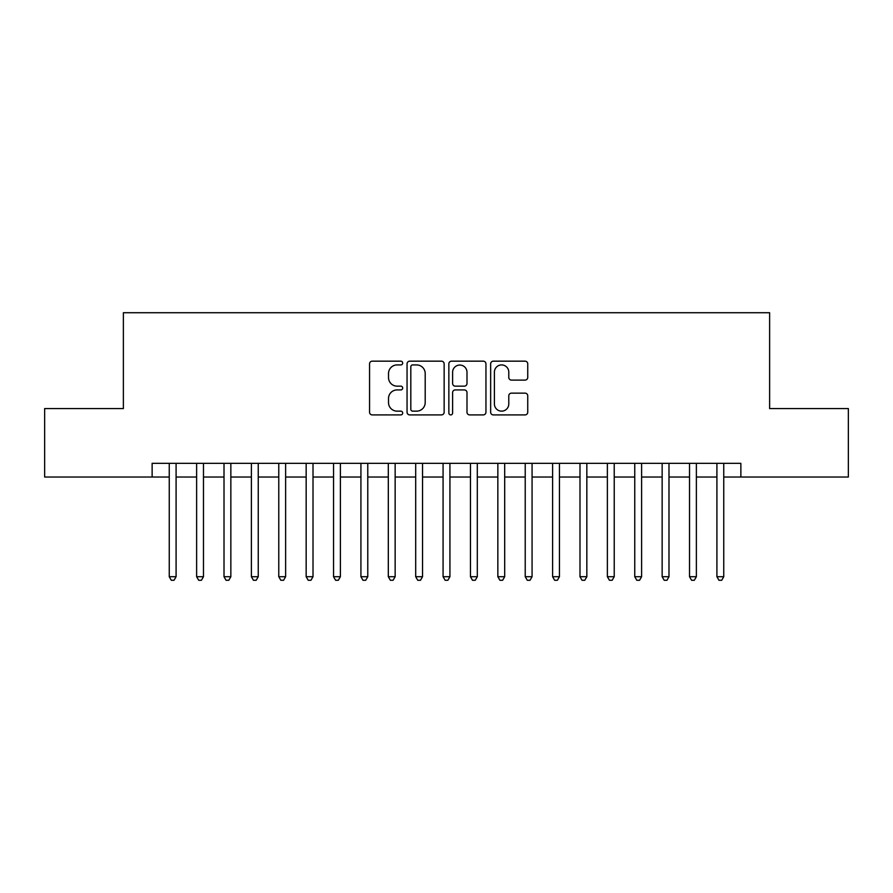 <?xml version="1.0" encoding="UTF-8"?>
<svg xmlns="http://www.w3.org/2000/svg" width="893" height="893" viewBox="0 0 893 893"><rect width="100%" height="100%" fill="white"/><g stroke="black" fill="none" stroke-linecap="round" stroke-linejoin="round"><path stroke-width="1.34" d="M402.687 363.038A1.886 1.886 0 0 0 400.812 361.163L372.247 361.163A2.69 2.69 0 0 0 369.557 363.842L369.557 412.231A2.69 2.69 0 0 0 372.247 414.91L400.812 414.91A1.886 1.886 0 0 0 402.687 413.035A1.886 1.886 0 0 0 400.812 411.148L397.106 411.148A8.606 8.606 0 0 1 388.511 402.553L388.511 398.524A8.606 8.606 0 0 1 397.106 389.917L400.812 389.917A1.886 1.886 0 0 0 402.687 388.042A1.886 1.886 0 0 0 400.812 386.156L397.106 386.156A8.606 8.606 0 0 1 388.511 377.549L388.511 373.52A8.606 8.606 0 0 1 397.106 364.924L400.812 364.924A1.886 1.886 0 0 0 402.687 363.038M525.051 380.105A2.69 2.69 0 0 0 527.741 377.415L527.741 363.842A2.69 2.69 0 0 0 525.051 361.163L493.338 361.163A2.69 2.69 0 0 0 490.648 363.842L490.648 412.231A2.69 2.69 0 0 0 493.338 414.91L525.051 414.91A2.69 2.69 0 0 0 527.741 412.231L527.741 395.833A2.69 2.69 0 0 0 525.051 393.143L511.477 393.143A2.69 2.69 0 0 0 508.787 395.833L508.787 403.96A7.189 7.189 0 0 1 501.598 411.148A7.189 7.189 0 0 1 494.409 403.96L494.409 372.113A7.189 7.189 0 0 1 501.598 364.924A7.189 7.189 0 0 1 508.787 372.113L508.787 377.415A2.69 2.69 0 0 0 511.477 380.105L525.051 380.105M152.134 477.029L44.65 477.029L44.65 408.57L123.379 408.57L123.379 312.729L769.621 312.729L769.621 408.57L848.35 408.57L848.35 477.029L740.866 477.029L740.866 463.344L152.134 463.344L152.134 477.029L169.246 477.029M444.145 363.842A2.69 2.69 0 0 0 441.466 361.163L409.742 361.163A2.69 2.69 0 0 0 407.052 363.842L407.052 412.231A2.69 2.69 0 0 0 409.742 414.91L441.466 414.91A2.69 2.69 0 0 0 444.145 412.231L444.145 363.842M451.534 361.163L483.258 361.163A2.69 2.69 0 0 1 485.948 363.842L485.948 412.231A2.69 2.69 0 0 1 483.258 414.91L469.685 414.91A2.69 2.69 0 0 1 466.994 412.231L466.994 392.607A2.69 2.69 0 0 0 464.304 389.917L455.307 389.917A2.69 2.69 0 0 0 452.617 392.607L452.617 413.035A1.886 1.886 0 0 1 450.731 414.91A1.886 1.886 0 0 1 448.855 413.035L448.855 363.842A2.69 2.69 0 0 1 451.534 361.163M176.088 477.029L196.627 477.029M203.47 477.029L224.009 477.029M230.852 477.029L251.391 477.029M258.244 477.029L278.772 477.029M285.626 477.029L306.165 477.029M313.008 477.029L333.547 477.029M340.389 477.029L360.928 477.029M367.771 477.029L388.31 477.029M395.152 477.029L415.691 477.029M422.534 477.029L443.073 477.029M449.927 477.029L470.466 477.029M477.309 477.029L497.847 477.029M504.69 477.029L525.229 477.029M532.072 477.029L552.611 477.029M559.453 477.029L579.992 477.029M586.835 477.029L607.374 477.029M614.228 477.029L634.756 477.029M641.609 477.029L662.148 477.029M668.991 477.029L689.53 477.029M696.373 477.029L716.912 477.029M723.754 477.029L740.866 477.029M412.7 364.924A1.886 1.886 0 0 0 410.813 366.8L410.813 409.273A1.886 1.886 0 0 0 412.7 411.148L416.596 411.148A8.606 8.606 0 0 0 425.202 402.553L425.202 373.52A8.606 8.606 0 0 0 416.596 364.924L412.7 364.924M466.994 372.247A7.189 7.189 0 0 0 459.806 365.058A7.189 7.189 0 0 0 452.617 372.247L452.617 383.465A2.69 2.69 0 0 0 455.307 386.156L464.304 386.156A2.69 2.69 0 0 0 466.994 383.465L466.994 372.247M176.088 463.344L176.088 576.711L169.246 576.711L169.246 463.344M176.088 576.711L174.035 580.271L171.3 580.271L169.246 576.711M203.47 463.344L203.47 576.711L196.627 576.711L196.627 463.344M203.47 576.711L201.416 580.271L198.681 580.271L196.627 576.711M230.852 463.344L230.852 576.711L224.009 576.711L224.009 463.344M230.852 576.711L228.798 580.271L226.063 580.271L224.009 576.711M258.244 463.344L258.244 576.711L251.391 576.711L251.391 463.344M258.244 576.711L256.191 580.271L253.445 580.271L251.391 576.711M285.626 463.344L285.626 576.711L278.772 576.711L278.772 463.344M285.626 576.711L283.572 580.271L280.826 580.271L278.772 576.711M313.008 463.344L313.008 576.711L306.165 576.711L306.165 463.344M313.008 576.711L310.954 580.271L308.219 580.271L306.165 576.711M340.389 463.344L340.389 576.711L333.547 576.711L333.547 463.344M340.389 576.711L338.335 580.271L335.601 580.271L333.547 576.711M367.771 463.344L367.771 576.711L360.928 576.711L360.928 463.344M367.771 576.711L365.717 580.271L362.982 580.271L360.928 576.711M395.152 463.344L395.152 576.711L388.31 576.711L388.31 463.344M395.152 576.711L393.099 580.271L390.364 580.271L388.31 576.711M422.534 463.344L422.534 576.711L415.691 576.711L415.691 463.344M422.534 576.711L420.491 580.271L417.745 580.271L415.691 576.711M449.927 463.344L449.927 576.711L443.073 576.711L443.073 463.344M449.927 576.711L447.873 580.271L445.127 580.271L443.073 576.711M477.309 463.344L477.309 576.711L470.466 576.711L470.466 463.344M477.309 576.711L475.255 580.271L472.509 580.271L470.466 576.711M504.69 463.344L504.69 576.711L497.847 576.711L497.847 463.344M504.69 576.711L502.636 580.271L499.901 580.271L497.847 576.711M532.072 463.344L532.072 576.711L525.229 576.711L525.229 463.344M532.072 576.711L530.018 580.271L527.283 580.271L525.229 576.711M559.453 463.344L559.453 576.711L552.611 576.711L552.611 463.344M559.453 576.711L557.399 580.271L554.665 580.271L552.611 576.711M586.835 463.344L586.835 576.711L579.992 576.711L579.992 463.344M586.835 576.711L584.781 580.271L582.046 580.271L579.992 576.711M614.228 463.344L614.228 576.711L607.374 576.711L607.374 463.344M614.228 576.711L612.174 580.271L609.428 580.271L607.374 576.711M641.609 463.344L641.609 576.711L634.756 576.711L634.756 463.344M641.609 576.711L639.555 580.271L636.809 580.271L634.756 576.711M668.991 463.344L668.991 576.711L662.148 576.711L662.148 463.344M668.991 576.711L666.937 580.271L664.202 580.271L662.148 576.711M696.373 463.344L696.373 576.711L689.53 576.711L689.53 463.344M696.373 576.711L694.319 580.271L691.584 580.271L689.53 576.711M723.754 463.344L723.754 576.711L716.912 576.711L716.912 463.344M723.754 576.711L721.7 580.271L718.965 580.271L716.912 576.711"/></g></svg>
